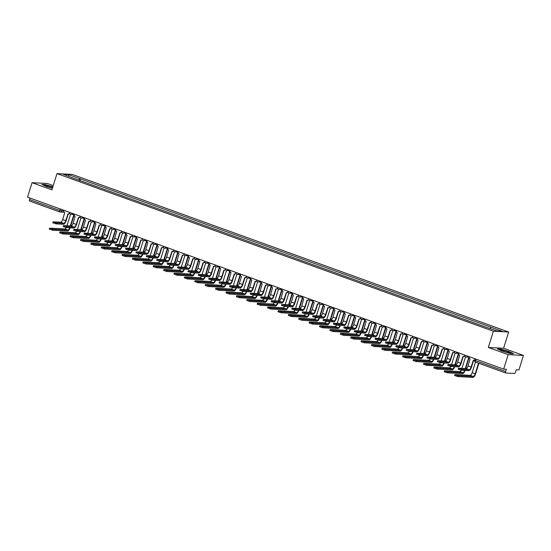 <?xml version="1.0" encoding="UTF-8"?>
<svg xmlns="http://www.w3.org/2000/svg" width="551" height="551" viewBox="0 0 551 551"><rect width="100%" height="100%" fill="white"/><g stroke="black" fill="none" stroke-linecap="round" stroke-linejoin="round"><path stroke-width="0.83" d="M53.24 185.625L47.338 183.497L32.061 182.684L27.55 197.182L503.662 369.122L508.174 354.624L523.45 355.436L503.593 348.266L508.656 332.019L72.257 174.419L56.98 173.613L493.379 331.213L488.317 347.454L508.174 354.624M523.45 355.436L518.939 369.928L516.232 369.79L515.529 372.042A1.536 0.592 109.9 0 1 514.462 373.468L505.818 373.013A1.536 0.592 109.9 0 1 505.749 372.999L475.568 362.097A1.536 0.592 -70.1 0 1 475.479 360.623L505.66 371.526A1.536 0.592 109.9 0 0 505.749 372.999M32.061 182.684L51.918 189.854L56.98 173.613M59.763 211.921L29.706 201.074A1.536 0.592 -70.1 0 1 29.644 201.06A1.536 0.592 -70.1 0 1 29.547 199.579L59.735 210.482L63.799 211.109M30.023 198.071L29.547 199.579M505.66 371.526L506.362 369.266L503.662 369.122M490.128 328.472L491.058 327.232L502.25 331.275L497.119 330.999L485.204 326.922L73.855 178.366L63.386 174.364L68.517 174.633L79.709 178.676L78.648 180.094M491.058 327.232L79.709 178.676M508.656 332.019L493.379 331.213M503.593 348.266L488.317 347.454M497.353 348.886L502.078 351.118L510.212 353.535L513.615 353.714L508.89 351.483L500.756 349.072L497.353 348.886M52.862 186.83L45.306 184.585L41.897 184.406L46.628 186.637L52.386 188.346M79.861 180.535L80.425 178.717M68.751 176.299L68.517 174.633M473.64 360.216L471.511 367.056A3.878 1.488 -70.1 0 1 468.818 370.651L461.352 370.258L458.136 369.177L458.425 368.233L461.648 369.315L469.115 369.707A2.879 1.109 109.9 0 0 471.112 367.035L473.364 360.154A1.536 1.405 -87 0 0 474.728 359.858M469.115 369.707L466.05 368.598L458.425 368.233M474.755 360.175L474.625 360.196A1.536 1.405 93 0 1 474.135 360.251L473.743 360.23M469.321 356.717L469.225 357.034A1.536 1.405 -87 0 0 470.099 358.977L468.047 365.933A2.879 1.109 109.9 0 1 466.05 368.598M478.888 363.295L475.623 373.792A3.878 1.488 -70.1 0 1 472.937 377.387L457.826 376.588L454.609 375.507L454.906 374.563L458.122 375.637L473.226 376.443A2.879 1.109 109.9 0 0 475.224 373.771L478.53 363.164M475.465 362.055L472.159 372.662A2.879 1.109 109.9 0 1 470.161 375.334L454.906 374.563M463.246 356.463L461.118 363.302A3.878 1.488 -70.1 0 1 458.425 366.897L450.959 366.505L447.743 365.43L448.032 364.48L451.248 365.561L458.721 365.954A2.879 1.109 109.9 0 0 460.719 363.281L462.971 356.401A1.536 1.405 -87 0 0 464.638 355.712M458.721 365.954L455.656 364.845L448.032 364.48M464.762 356.098A1.536 1.405 93 0 1 463.742 356.497L463.343 356.476M458.928 352.964L458.831 353.281A1.536 1.405 -87 0 0 459.706 355.223L457.654 362.179A2.879 1.109 109.9 0 1 455.656 364.845M452.853 352.709L450.725 359.548A3.878 1.488 -70.1 0 1 448.032 363.15L440.566 362.751L437.342 361.676L437.639 360.726L440.855 361.807L448.328 362.2A2.879 1.109 109.9 0 0 450.325 359.527L452.578 352.647A1.536 1.405 -87 0 0 454.244 351.958M448.328 362.2L445.263 361.091L437.639 360.726M454.368 352.344A1.536 1.405 93 0 1 453.349 352.743L452.95 352.723M448.535 349.217L448.438 349.527A1.536 1.405 -87 0 0 449.313 351.469L447.26 358.425A2.879 1.109 109.9 0 1 445.263 361.091M442.46 348.955L440.325 355.794A3.878 1.488 -70.1 0 1 437.639 359.397L430.173 358.997L426.949 357.923L427.245 356.972L430.462 358.054L437.935 358.446A2.879 1.109 109.9 0 0 439.932 355.774L442.184 348.893A1.536 1.405 -87 0 0 443.851 348.204M437.935 358.446L434.87 357.337L427.245 356.972M443.975 348.59A1.536 1.405 93 0 1 442.956 348.99L442.556 348.969M438.141 345.463L438.045 345.773A1.536 1.405 -87 0 0 438.92 347.715L436.867 354.672A2.879 1.109 109.9 0 1 434.87 357.337M510.185 352.854A4.987 0.53 17.3 0 0 504.992 350.753A4.987 0.53 17.3 0 0 500.694 350.037A4.987 0.53 17.3 0 0 500.728 350.085A4.987 0.53 17.3 0 0 505.281 351.951A4.987 0.53 17.3 0 0 510.088 352.998A4.987 0.53 17.3 0 0 510.185 352.854M497.856 349.127L500.859 349.286L508.738 351.621L513.112 353.687M52.703 187.347A4.987 0.53 17.3 0 0 47.579 185.742A4.987 0.53 17.3 0 0 45.244 185.556A4.987 0.53 17.3 0 0 45.278 185.604A4.987 0.53 17.3 0 0 52.435 188.194M42.399 184.647L45.402 184.805L52.806 187.003M465.085 370.458A3.878 1.488 -70.1 0 1 462.544 373.633L447.433 372.834L444.216 371.753L444.512 370.809L447.729 371.884L462.833 372.69A2.879 1.109 109.9 0 0 464.686 370.437M461.201 370.244A2.879 1.109 109.9 0 1 459.768 371.581L444.512 370.809M461.931 368.385L465.526 356.848M465.285 368.557L468.846 357.124M469.149 357.447L465.685 368.578M454.692 366.704A3.878 1.488 -70.1 0 1 452.151 369.879L437.039 369.08L433.823 367.999L434.119 367.056L437.336 368.137L452.44 368.936A2.879 1.109 109.9 0 0 454.293 366.684M450.808 366.491A2.879 1.109 109.9 0 1 449.375 367.827L434.119 367.056M451.538 364.631L455.133 353.095M454.892 364.803L458.453 353.37M458.756 353.694L455.291 364.824M444.299 362.951A3.878 1.488 -70.1 0 1 441.75 366.126L426.646 365.327L423.43 364.245L423.726 363.302L426.942 364.383L442.047 365.182A2.879 1.109 109.9 0 0 443.899 362.93M440.414 362.737A2.879 1.109 109.9 0 1 438.982 364.073L423.726 363.302M441.144 360.877L444.74 349.341M444.499 361.05L448.059 349.616M448.362 349.94L444.898 361.077M432.067 345.201L429.932 352.041A3.878 1.488 -70.1 0 1 427.245 355.643L419.772 355.243L416.556 354.169L416.852 353.219L420.069 354.3L427.542 354.692A2.879 1.109 109.9 0 0 429.539 352.02L431.791 345.14A1.536 1.405 -87 0 0 433.458 344.451M427.542 354.692L424.477 353.584L416.852 353.219M433.582 344.836A1.536 1.405 93 0 1 432.563 345.236L432.163 345.215M427.748 341.71L427.652 342.019A1.536 1.405 -87 0 0 428.526 343.962L426.474 350.918A2.879 1.109 109.9 0 1 424.477 353.584M421.673 341.455L419.538 348.287A3.878 1.488 -70.1 0 1 416.852 351.889L409.379 351.49L406.163 350.415L406.459 349.465L409.675 350.546L417.148 350.939A2.879 1.109 109.9 0 0 419.146 348.266L421.398 341.386A1.536 1.405 -87 0 0 423.065 340.697M417.148 350.939L414.083 349.83L406.459 349.465M423.189 341.083A1.536 1.405 93 0 1 422.169 341.482L421.77 341.462M417.355 337.956L417.259 338.266A1.536 1.405 -87 0 0 418.133 340.208L416.081 347.164A2.879 1.109 109.9 0 1 414.083 349.83M433.906 359.197A3.878 1.488 -70.1 0 1 431.357 362.372L416.253 361.573L413.036 360.499L413.333 359.548L416.549 360.63L431.653 361.428A2.879 1.109 109.9 0 0 433.506 359.176M430.021 358.983A2.879 1.109 109.9 0 1 428.588 360.32L413.333 359.548M430.751 357.124L434.346 345.587M434.105 357.296L437.666 345.863M437.969 346.186L434.505 357.323M423.512 355.443A3.878 1.488 -70.1 0 1 420.964 358.618L405.86 357.819L402.643 356.745L402.933 355.794L406.156 356.876L421.26 357.675A2.879 1.109 109.9 0 0 423.113 355.423M419.628 355.23A2.879 1.109 109.9 0 1 418.195 356.566L402.933 355.794M420.358 353.37L423.953 341.834M423.712 353.549L427.273 342.109M427.576 342.433L424.112 353.57M411.28 337.701L409.145 344.533A3.878 1.488 -70.1 0 1 406.459 348.136L398.986 347.736L395.77 346.662L396.066 345.711L399.282 346.793L406.755 347.185A2.879 1.109 109.9 0 0 408.752 344.513L411.005 337.632A1.536 1.405 -87 0 0 412.671 336.943M406.755 347.185L403.69 346.076L396.066 345.711M412.795 337.329A1.536 1.405 93 0 1 411.776 337.729L411.377 337.708M406.962 334.202L406.858 334.512A1.536 1.405 -87 0 0 407.74 336.454L405.688 343.411A2.879 1.109 109.9 0 1 403.69 346.076M413.119 351.69A3.878 1.488 -70.1 0 1 410.571 354.865L395.466 354.066L392.25 352.991L392.539 352.041L395.763 353.122L410.867 353.921A2.879 1.109 109.9 0 0 412.72 351.669M409.235 351.476A2.879 1.109 109.9 0 1 407.802 352.812L392.539 352.041M409.965 349.616L413.56 338.08M413.319 349.795L416.88 338.355M417.183 338.679L413.711 349.816M400.887 333.947L398.752 340.78A3.878 1.488 -70.1 0 1 396.066 344.382L388.593 343.982L385.376 342.908L385.672 341.957L388.889 343.039L396.362 343.431A2.879 1.109 109.9 0 0 398.359 340.759L400.611 333.878A1.536 1.405 -87 0 0 402.278 333.19M396.362 343.431L393.297 342.323L385.672 341.957M402.402 333.575A1.536 1.405 93 0 1 401.383 333.975L400.983 333.954M396.568 330.448L396.465 330.758A1.536 1.405 -87 0 0 397.347 332.701L395.294 339.657A2.879 1.109 109.9 0 1 393.297 342.323M402.726 347.936A3.878 1.488 -70.1 0 1 400.178 351.111L385.073 350.312L381.857 349.238L382.146 348.287L385.363 349.368L400.474 350.167A2.879 1.109 109.9 0 0 402.326 347.915M398.841 347.722A2.879 1.109 109.9 0 1 397.409 349.058L382.146 348.287M399.571 345.863L403.16 334.326M402.926 346.042L406.486 334.602M406.79 334.925L403.318 346.062M390.487 330.194L388.359 337.026A3.878 1.488 -70.1 0 1 385.672 340.628L378.2 340.229L374.983 339.154L375.279 338.204L378.496 339.285L385.969 339.678A2.879 1.109 109.9 0 0 387.966 337.005L390.218 330.125A1.536 1.405 -87 0 0 391.885 329.436M385.969 339.678L382.904 338.569L375.279 338.204M392.009 329.822A1.536 1.405 93 0 1 390.99 330.221L390.59 330.201M386.175 326.695L386.072 327.005A1.536 1.405 -87 0 0 386.954 328.947L384.901 335.903A2.879 1.109 109.9 0 1 382.904 338.569M392.333 344.182A3.878 1.488 -70.1 0 1 389.784 347.357L374.68 346.558L371.457 345.484L371.753 344.533L374.969 345.615L390.08 346.414A2.879 1.109 109.9 0 0 391.933 344.161M388.448 343.969A2.879 1.109 109.9 0 1 387.016 345.305L371.753 344.533M389.178 342.109L392.767 330.572M392.532 342.288L396.093 330.848M396.396 331.172L392.925 342.309M380.094 326.44L377.965 333.272A3.878 1.488 -70.1 0 1 375.279 336.875L367.806 336.475L364.59 335.401L364.886 334.45L368.102 335.531L375.575 335.924A2.879 1.109 109.9 0 0 377.566 333.252L379.825 326.371A1.536 1.405 -87 0 0 381.492 325.682M375.575 335.924L372.51 334.822L364.886 334.45M381.609 326.068A1.536 1.405 93 0 1 380.596 326.467L380.197 326.447M375.782 322.941L375.679 323.251A1.536 1.405 -87 0 0 376.56 325.193L374.501 332.15A2.879 1.109 109.9 0 1 372.51 334.822M381.939 340.428A3.878 1.488 -70.1 0 1 379.391 343.604L364.287 342.805L361.063 341.73L361.36 340.78L364.576 341.861L379.687 342.66A2.879 1.109 109.9 0 0 381.54 340.408M378.055 340.215A2.879 1.109 109.9 0 1 376.622 341.551L361.36 340.78M378.785 338.355L382.373 326.819M382.139 338.534L385.7 327.094M386.003 327.418L382.532 338.555M369.7 322.686L367.572 329.519A3.878 1.488 -70.1 0 1 364.886 333.121L357.413 332.721L354.197 331.647L354.493 330.696L357.709 331.778L365.182 332.17A2.879 1.109 109.9 0 0 367.173 329.498L369.432 322.617A1.536 1.405 -87 0 0 371.098 321.929M365.182 332.17L362.117 331.068L354.493 330.696M371.216 322.314A1.536 1.405 93 0 1 370.203 322.714L369.804 322.693M365.389 319.187L365.285 319.497A1.536 1.405 -87 0 0 366.167 321.44L364.108 328.396A2.879 1.109 109.9 0 1 362.117 331.068M371.546 336.675A3.878 1.488 -70.1 0 1 368.998 339.85L353.887 339.051L350.67 337.977L350.966 337.026L354.183 338.107L369.294 338.906A2.879 1.109 109.9 0 0 371.147 336.654M367.662 336.461A2.879 1.109 109.9 0 1 366.229 337.797L350.966 337.026M368.392 334.602L371.98 323.065M371.746 334.781L375.307 323.341M375.61 323.664L372.139 334.801M359.307 318.933L357.179 325.772A3.878 1.488 -70.1 0 1 354.493 329.367L347.02 328.968L343.803 327.893L344.099 326.943L347.316 328.024L354.782 328.417A2.879 1.109 109.9 0 0 356.779 325.744L359.038 318.864A1.536 1.405 -87 0 0 360.698 318.175M354.782 328.417L351.724 327.315L344.099 326.943M360.822 318.561A1.536 1.405 93 0 1 359.81 318.96L359.41 318.939M354.989 315.434L354.892 315.744A1.536 1.405 -87 0 0 355.774 317.686L353.714 324.642A2.879 1.109 109.9 0 1 351.724 327.315M361.153 332.921A3.878 1.488 -70.1 0 1 358.605 336.096L343.493 335.297L340.277 334.223L340.573 333.272L343.79 334.354L358.901 335.153A2.879 1.109 109.9 0 0 360.753 332.9M357.268 332.708A2.879 1.109 109.9 0 1 355.836 334.044L340.573 333.272M357.998 330.848L361.587 319.311M361.353 331.027L364.914 319.587M365.217 319.911L361.745 331.048M348.914 315.179L346.786 322.018A3.878 1.488 -70.1 0 1 344.099 325.613L336.627 325.214L333.41 324.14L333.706 323.189L336.923 324.27L344.389 324.663A2.879 1.109 109.9 0 0 346.386 321.991L348.645 315.11A1.536 1.405 -87 0 0 350.305 314.421M344.389 324.663L341.324 323.561L333.706 323.189M350.429 314.807A1.536 1.405 93 0 1 349.41 315.206L349.017 315.186M344.595 311.68L344.499 311.99A1.536 1.405 -87 0 0 345.381 313.932L343.321 320.889A2.879 1.109 109.9 0 1 341.324 323.561M350.76 329.167A3.878 1.488 -70.1 0 1 348.211 332.343L333.1 331.544L329.884 330.469L330.18 329.519L333.396 330.6L348.507 331.399A2.879 1.109 109.9 0 0 350.36 329.147M346.875 328.954A2.879 1.109 109.9 0 1 345.443 330.29L330.18 329.519M347.598 327.094L351.194 315.558M350.953 327.273L354.52 315.833M354.823 316.157L351.352 327.294M338.521 311.425L336.392 318.264A3.878 1.488 -70.1 0 1 333.706 321.86L326.233 321.46L323.017 320.386L323.313 319.435L326.529 320.517L333.996 320.909A2.879 1.109 109.9 0 0 335.993 318.244L338.252 311.356A1.536 1.405 -87 0 0 339.912 310.668M333.996 320.909L330.931 319.807L323.313 319.435M340.036 311.06A1.536 1.405 93 0 1 339.017 311.453L338.624 311.432M334.202 307.926L334.106 308.243A1.536 1.405 -87 0 0 334.987 310.179L332.928 317.135A2.879 1.109 109.9 0 1 330.931 319.807M340.366 325.414A3.878 1.488 -70.1 0 1 337.818 328.589L322.707 327.79L319.49 326.715L319.787 325.765L323.003 326.846L338.114 327.645A2.879 1.109 109.9 0 0 339.967 325.393M336.475 325.2A2.879 1.109 109.9 0 1 335.049 326.536L319.787 325.765M337.205 323.341L340.8 311.804M340.559 323.52L344.127 312.08M344.43 312.403L340.959 323.54M328.127 307.672L325.999 314.511A3.878 1.488 -70.1 0 1 323.306 318.106L315.84 317.707L312.624 316.632L312.92 315.682L316.136 316.763L323.602 317.156A2.879 1.109 109.9 0 0 325.6 314.49L327.859 307.603A1.536 1.405 -87 0 0 329.519 306.914M323.602 317.156L320.537 316.054L312.92 315.682M329.643 307.306A1.536 1.405 93 0 1 328.623 307.699L328.231 307.678M323.809 304.173L323.712 304.489A1.536 1.405 -87 0 0 324.594 306.425L322.535 313.381A2.879 1.109 109.9 0 1 320.537 316.054M329.973 321.66A3.878 1.488 -70.1 0 1 327.425 324.835L312.314 324.036L309.097 322.962L309.393 322.011L312.61 323.093L327.721 323.892A2.879 1.109 109.9 0 0 329.574 321.639M326.082 321.447A2.879 1.109 109.9 0 1 324.656 322.783L309.393 322.011M326.812 319.587L330.407 308.05M330.166 319.766L333.727 308.326M334.03 308.65L330.566 319.787M317.734 303.918L315.606 310.757A3.878 1.488 -70.1 0 1 312.913 314.352L305.447 313.953L302.23 312.878L302.527 311.928L305.743 313.009L313.209 313.402A2.879 1.109 109.9 0 0 315.206 310.736L317.466 303.849A1.536 1.405 -87 0 0 319.125 303.16M313.209 313.402L310.144 312.3L302.527 311.928M319.249 303.553A1.536 1.405 93 0 1 318.23 303.945L317.837 303.925M313.416 300.419L313.319 300.736A1.536 1.405 -87 0 0 314.201 302.671L312.142 309.628A2.879 1.109 109.9 0 1 310.144 312.3M319.58 317.906A3.878 1.488 -70.1 0 1 317.032 321.081L301.92 320.283L298.704 319.208L299 318.258L302.217 319.339L317.328 320.138A2.879 1.109 109.9 0 0 319.174 317.886M315.689 317.693A2.879 1.109 109.9 0 1 314.263 319.029L299 318.258M316.419 315.833L320.014 304.297M319.773 316.012L323.334 304.572M323.637 304.896L320.172 316.033M307.341 300.164L305.213 307.003A3.878 1.488 -70.1 0 1 302.52 310.599L295.054 310.199L291.837 309.125L292.126 308.174L295.35 309.256L302.816 309.648A2.879 1.109 109.9 0 0 304.813 306.983L307.065 300.095A1.536 1.405 -87 0 0 308.732 299.407M302.816 309.648L299.751 308.546L292.126 308.174M308.856 299.799A1.536 1.405 93 0 1 307.837 300.192L307.444 300.171M303.022 296.665L302.926 296.982A1.536 1.405 -87 0 0 303.801 298.917L301.748 305.874A2.879 1.109 109.9 0 1 299.751 308.546M309.187 314.153A3.878 1.488 -70.1 0 1 306.638 317.328L291.527 316.529L288.311 315.454L288.607 314.504L291.823 315.585L306.928 316.384A2.879 1.109 109.9 0 0 308.78 314.132M305.295 313.939A2.879 1.109 109.9 0 1 303.87 315.275L288.607 314.504M306.025 312.08L309.621 300.543M309.38 312.259L312.94 300.818M313.243 301.142L309.779 312.279M296.948 296.41L294.819 303.25A3.878 1.488 -70.1 0 1 292.126 306.845L284.66 306.446L281.444 305.371L281.733 304.421L284.957 305.502L292.423 305.895A2.879 1.109 109.9 0 0 294.42 303.229L296.672 296.342A1.536 1.405 -87 0 0 298.339 295.653M292.423 305.895L289.358 304.793L281.733 304.421M298.463 296.045A1.536 1.405 93 0 1 297.444 296.438L297.051 296.417M292.629 292.912L292.533 293.228A1.536 1.405 -87 0 0 293.407 295.164L291.355 302.12A2.879 1.109 109.9 0 1 289.358 304.793M298.794 310.399A3.878 1.488 -70.1 0 1 296.245 313.581L281.134 312.775L277.918 311.701L278.214 310.75L281.43 311.832L296.534 312.631A2.879 1.109 109.9 0 0 298.387 310.378M294.902 310.185A2.879 1.109 109.9 0 1 293.469 311.522L278.214 310.75M295.632 308.326L299.227 296.789M298.986 308.505L302.547 297.065M302.85 297.388L299.386 308.526M286.554 292.657L284.426 299.496A3.878 1.488 -70.1 0 1 281.733 303.091L274.267 302.692L271.051 301.617L271.34 300.667L274.556 301.748L282.029 302.141A2.879 1.109 109.9 0 0 284.027 299.475L286.279 292.588A1.536 1.405 -87 0 0 287.946 291.899M282.029 302.141L278.964 301.039L271.34 300.667M288.07 292.292A1.536 1.405 93 0 1 287.05 292.684L286.651 292.664M282.236 289.158L282.14 289.475A1.536 1.405 -87 0 0 283.014 291.41L280.962 298.366A2.879 1.109 109.9 0 1 278.964 301.039M288.393 306.645A3.878 1.488 -70.1 0 1 285.852 309.827L270.741 309.021L267.524 307.947L267.82 306.997L271.037 308.078L286.141 308.877A2.879 1.109 109.9 0 0 287.994 306.625M284.509 306.432A2.879 1.109 109.9 0 1 283.076 307.768L267.82 306.997M285.239 304.572L288.834 293.036M288.593 304.751L292.154 293.311M292.457 293.635L288.993 304.772M276.161 288.903L274.033 295.742A3.878 1.488 -70.1 0 1 271.34 299.338L263.874 298.938L260.651 297.864L260.947 296.913L264.163 297.995L271.636 298.387A2.879 1.109 109.9 0 0 273.633 295.722L275.886 288.834A1.536 1.405 -87 0 0 277.552 288.145M271.636 298.387L268.571 297.285L260.947 296.913M277.676 288.538A1.536 1.405 93 0 1 276.657 288.931L276.258 288.91M271.843 285.404L271.746 285.721A1.536 1.405 -87 0 0 272.621 287.656L270.569 294.613A2.879 1.109 109.9 0 1 268.571 297.285M278 302.892A3.878 1.488 -70.1 0 1 275.452 306.074L260.347 305.268L257.131 304.193L257.427 303.243L260.644 304.324L275.748 305.123A2.879 1.109 109.9 0 0 277.601 302.871M274.116 302.678A2.879 1.109 109.9 0 1 272.683 304.014L257.427 303.243M274.846 300.818L278.441 289.282M278.2 300.998L281.761 289.557M282.064 289.881L278.599 301.018M265.768 285.149L263.633 291.989A3.878 1.488 -70.1 0 1 260.947 295.584L253.481 295.191L250.257 294.11L250.553 293.16L253.77 294.241L261.243 294.633A2.879 1.109 109.9 0 0 263.24 291.968L265.492 285.081A1.536 1.405 -87 0 0 267.159 284.399M261.243 294.633L258.178 293.531L250.553 293.16M267.283 284.784A1.536 1.405 93 0 1 266.264 285.177L265.864 285.156M261.45 281.651L261.353 281.967A1.536 1.405 -87 0 0 262.228 283.903L260.175 290.859A2.879 1.109 109.9 0 1 258.178 293.531M267.607 299.138A3.878 1.488 -70.1 0 1 265.059 302.32L249.954 301.514L246.738 300.44L247.034 299.489L250.25 300.57L265.355 301.369A2.879 1.109 109.9 0 0 267.207 299.117M263.722 298.924A2.879 1.109 109.9 0 1 262.29 300.261L247.034 299.489M264.452 297.065L268.048 285.528M267.807 297.244L271.368 285.811M271.671 286.134L268.206 297.264M255.375 281.396L253.24 288.235A3.878 1.488 -70.1 0 1 250.553 291.83L243.081 291.438L239.864 290.356L240.16 289.413L243.377 290.487L250.85 290.88A2.879 1.109 109.9 0 0 252.847 288.214L255.099 281.327A1.536 1.405 -87 0 0 256.766 280.645M250.85 290.88L247.785 289.778L240.16 289.413M256.89 281.031A1.536 1.405 93 0 1 255.871 281.423L255.471 281.403M251.056 277.897L250.96 278.214A1.536 1.405 -87 0 0 251.835 280.149L249.782 287.105A2.879 1.109 109.9 0 1 247.785 289.778M257.214 295.384A3.878 1.488 -70.1 0 1 254.665 298.566L239.561 297.76L236.345 296.686L236.641 295.735L239.857 296.817L254.961 297.616A2.879 1.109 109.9 0 0 256.814 295.364M253.329 295.171A2.879 1.109 109.9 0 1 251.897 296.507L236.641 295.735M254.059 293.311L257.654 281.775M257.413 293.49L260.974 282.057M261.277 282.381L257.813 293.511M244.981 277.642L242.846 284.481A3.878 1.488 -70.1 0 1 240.16 288.077L232.687 287.684L229.471 286.603L229.767 285.659L232.983 286.734L240.456 287.133A2.879 1.109 109.9 0 0 242.454 284.461L244.706 277.573A1.536 1.405 -87 0 0 246.373 276.891M240.456 287.133L237.391 286.024L229.767 285.659M246.497 277.277A1.536 1.405 93 0 1 245.477 277.67L245.078 277.649M240.663 274.143L240.567 274.46A1.536 1.405 -87 0 0 241.441 276.395L239.389 283.352A2.879 1.109 109.9 0 1 237.391 286.024M246.82 291.631A3.878 1.488 -70.1 0 1 244.272 294.813L229.168 294.007L225.951 292.932L226.241 291.982L229.464 293.063L244.568 293.862A2.879 1.109 109.9 0 0 246.421 291.61M242.936 291.417A2.879 1.109 109.9 0 1 241.503 292.753L226.241 291.982M243.666 289.557L247.261 278.021M247.02 289.736L250.581 278.303M250.884 278.627L247.42 289.757M234.588 273.888L232.453 280.728A3.878 1.488 -70.1 0 1 229.767 284.323L222.294 283.93L219.078 282.849L219.374 281.905L222.59 282.98L230.063 283.379A2.879 1.109 109.9 0 0 232.061 280.707L234.313 273.819A1.536 1.405 -87 0 0 235.98 273.138M230.063 283.379L226.998 282.27L219.374 281.905M236.103 273.523A1.536 1.405 93 0 1 235.084 273.916L234.685 273.895M230.27 270.389L230.166 270.706A1.536 1.405 -87 0 0 231.048 272.642L228.996 279.598A2.879 1.109 109.9 0 1 226.998 282.27M236.427 287.877A3.878 1.488 -70.1 0 1 233.879 291.059L218.775 290.253L215.558 289.179L215.847 288.228L219.071 289.309L234.175 290.108A2.879 1.109 109.9 0 0 236.028 287.856M232.543 287.663A2.879 1.109 109.9 0 1 231.11 289L215.847 288.228M233.273 285.804L236.861 274.267M236.627 285.983L240.188 274.55M240.491 274.873L237.02 286.003M224.188 270.135L222.06 276.974A3.878 1.488 -70.1 0 1 219.374 280.569L211.901 280.177L208.684 279.095L208.981 278.152L212.197 279.226L219.67 279.626A2.879 1.109 109.9 0 0 221.667 276.953L223.92 270.066A1.536 1.405 -87 0 0 225.586 269.384M219.67 279.626L216.605 278.517L208.981 278.152M225.71 269.77A1.536 1.405 93 0 1 224.691 270.162L224.291 270.142M219.877 266.636L219.773 266.953A1.536 1.405 -87 0 0 220.655 268.888L218.602 275.844A2.879 1.109 109.9 0 1 216.605 278.517M226.034 284.123A3.878 1.488 -70.1 0 1 223.486 287.305L208.381 286.506L205.165 285.425L205.454 284.474L208.671 285.556L223.782 286.355A2.879 1.109 109.9 0 0 225.635 284.102M222.149 283.91A2.879 1.109 109.9 0 1 220.717 285.246L205.454 284.474M222.88 282.05L226.468 270.513M226.234 282.229L229.795 270.796M230.098 271.12L226.626 282.25M213.795 266.381L211.667 273.22A3.878 1.488 -70.1 0 1 208.981 276.816L201.508 276.423L198.291 275.342L198.587 274.398L201.804 275.472L209.277 275.872A2.879 1.109 109.9 0 0 211.274 273.2L213.526 266.312A1.536 1.405 -87 0 0 215.193 265.63M209.277 275.872L206.212 274.763L198.587 274.398M215.317 266.016A1.536 1.405 93 0 1 214.298 266.409L213.898 266.388M209.483 262.882L209.38 263.199A1.536 1.405 -87 0 0 210.262 265.134L208.209 272.091A2.879 1.109 109.9 0 1 206.212 274.763M215.641 280.369A3.878 1.488 -70.1 0 1 213.092 283.551L197.988 282.753L194.765 281.671L195.061 280.728L198.277 281.802L213.389 282.601A2.879 1.109 109.9 0 0 215.241 280.349M211.756 280.156A2.879 1.109 109.9 0 1 210.324 281.499L195.061 280.728M212.486 278.296L216.075 266.76M215.84 278.475L219.401 267.042M219.704 267.366L216.233 278.496M203.402 262.627L201.273 269.467A3.878 1.488 -70.1 0 1 198.587 273.062L191.114 272.669L187.898 271.588L188.194 270.644L191.411 271.719L198.883 272.118A2.879 1.109 109.9 0 0 200.874 269.446L203.133 262.558A1.536 1.405 -87 0 0 204.8 261.877M198.883 272.118L195.819 271.009L188.194 270.644M204.917 262.262A1.536 1.405 93 0 1 203.904 262.655L203.505 262.634M199.09 259.128L198.987 259.445A1.536 1.405 -87 0 0 199.868 261.381L197.809 268.337A2.879 1.109 109.9 0 1 195.819 271.009M205.248 276.616A3.878 1.488 -70.1 0 1 202.699 279.798L187.595 278.999L184.371 277.918L184.668 276.974L187.884 278.048L202.995 278.847A2.879 1.109 109.9 0 0 204.848 276.595M201.363 276.402A2.879 1.109 109.9 0 1 199.93 277.745L184.668 276.974M202.093 274.543L205.681 263.006M205.447 274.722L209.008 263.288M209.311 263.612L205.84 274.742M193.008 258.874L190.88 265.713A3.878 1.488 -70.1 0 1 188.194 269.308L180.721 268.916L177.505 267.834L177.801 266.891L181.017 267.965L188.49 268.365A2.879 1.109 109.9 0 0 190.481 265.692L192.74 258.805A1.536 1.405 -87 0 0 194.407 258.123M188.49 268.365L185.425 267.256L177.801 266.891M194.524 258.509A1.536 1.405 93 0 1 193.511 258.901L193.112 258.88M188.69 255.375L188.594 255.692A1.536 1.405 -87 0 0 189.475 257.627L187.416 264.583A2.879 1.109 109.9 0 1 185.425 267.256M194.854 272.862A3.878 1.488 -70.1 0 1 192.306 276.044L177.195 275.245L173.978 274.164L174.274 273.22L177.491 274.295L192.602 275.094A2.879 1.109 109.9 0 0 194.455 272.841M190.97 272.649A2.879 1.109 109.9 0 1 189.537 273.992L174.274 273.22M191.7 270.789L195.288 259.252M195.054 270.968L198.615 259.535M198.918 259.858L195.447 270.989M182.615 255.12L180.487 261.959A3.878 1.488 -70.1 0 1 177.801 265.554L170.328 265.162L167.111 264.081L167.408 263.137L170.624 264.211L178.09 264.611A2.879 1.109 109.9 0 0 180.087 261.939L182.347 255.051A1.536 1.405 -87 0 0 184.006 254.369M178.09 264.611L175.025 263.502L167.408 263.137M184.13 254.755A1.536 1.405 93 0 1 183.118 255.147L182.718 255.127M178.297 251.621L178.2 251.938A1.536 1.405 -87 0 0 179.082 253.873L177.023 260.83A2.879 1.109 109.9 0 1 175.025 263.502M184.461 269.108A3.878 1.488 -70.1 0 1 181.913 272.29L166.801 271.491L163.585 270.41L163.881 269.467L167.098 270.541L182.209 271.34A2.879 1.109 109.9 0 0 184.062 269.088M180.576 268.895A2.879 1.109 109.9 0 1 179.144 270.238L163.881 269.467M181.307 267.035L184.895 255.499M184.661 267.214L188.222 255.781M188.525 256.105L185.053 267.235M172.222 251.366L170.094 258.205A3.878 1.488 -70.1 0 1 167.408 261.801L159.935 261.408L156.718 260.327L157.014 259.383L160.231 260.458L167.697 260.857A2.879 1.109 109.9 0 0 169.694 258.185L171.953 251.297A1.536 1.405 -87 0 0 173.613 250.615M167.697 260.857L164.632 259.748L157.014 259.383M173.737 251.001A1.536 1.405 93 0 1 172.718 251.394L172.325 251.373M167.903 247.867L167.807 248.184A1.536 1.405 -87 0 0 168.689 250.12L166.629 257.076A2.879 1.109 109.9 0 1 164.632 259.748M174.068 265.355A3.878 1.488 -70.1 0 1 171.519 268.537L156.408 267.738L153.192 266.656L153.488 265.713L156.704 266.787L171.816 267.586A2.879 1.109 109.9 0 0 173.668 265.334M170.176 265.141A2.879 1.109 109.9 0 1 168.751 266.484L153.488 265.713M170.906 263.282L174.502 251.745M174.261 263.461L177.828 252.027M178.131 252.351L174.66 263.481M161.829 247.613L159.7 254.452A3.878 1.488 -70.1 0 1 157.014 258.047L149.541 257.654L146.325 256.573L146.621 255.63L149.838 256.704L157.304 257.103A2.879 1.109 109.9 0 0 159.301 254.431L161.56 247.544A1.536 1.405 -87 0 0 163.22 246.862M157.304 257.103L154.239 255.995L146.621 255.63M163.344 247.247A1.536 1.405 93 0 1 162.325 247.647L161.932 247.619M157.51 244.114L157.414 244.43A1.536 1.405 -87 0 0 158.295 246.366L156.236 253.322A2.879 1.109 109.9 0 1 154.239 255.995M163.675 261.601A3.878 1.488 -70.1 0 1 161.126 264.783L146.015 263.984L142.799 262.903L143.095 261.959L146.311 263.034L161.422 263.833A2.879 1.109 109.9 0 0 163.275 261.58M159.783 261.394A2.879 1.109 109.9 0 1 158.357 262.731L143.095 261.959M160.513 259.528L164.108 247.991M163.867 259.707L167.435 248.274M167.738 248.597L164.267 259.728M151.435 243.859L149.307 250.698A3.878 1.488 -70.1 0 1 146.614 254.293L139.148 253.901L135.932 252.819L136.228 251.876L139.444 252.95L146.91 253.35A2.879 1.109 109.9 0 0 148.908 250.677L151.167 243.79A1.536 1.405 -87 0 0 152.827 243.108M146.91 253.35L143.845 252.241L136.228 251.876M152.951 243.494A1.536 1.405 93 0 1 151.931 243.893L151.539 243.866M147.117 240.36L147.021 240.677A1.536 1.405 -87 0 0 147.902 242.612L145.843 249.569A2.879 1.109 109.9 0 1 143.845 252.241M153.281 257.847A3.878 1.488 -70.1 0 1 150.733 261.029L135.622 260.23L132.405 259.149L132.701 258.205L135.918 259.28L151.029 260.079A2.879 1.109 109.9 0 0 152.882 257.827M149.39 257.641A2.879 1.109 109.9 0 1 147.964 258.977L132.701 258.205M150.12 255.774L153.715 244.238M153.474 255.953L157.035 244.52M157.338 244.844L153.874 255.974M141.042 240.105L138.914 246.944A3.878 1.488 -70.1 0 1 136.221 250.54L128.755 250.147L125.538 249.066L125.835 248.122L129.051 249.197L136.517 249.596A2.879 1.109 109.9 0 0 138.515 246.924L140.774 240.043A1.536 1.405 -87 0 0 142.434 239.354M136.517 249.596L133.452 248.487L125.835 248.122M142.557 239.74A1.536 1.405 93 0 1 141.538 240.14L141.146 240.112M136.724 236.606L136.627 236.923A1.536 1.405 -87 0 0 137.509 238.858L135.45 245.815A2.879 1.109 109.9 0 1 133.452 248.487M142.888 254.101A3.878 1.488 -70.1 0 1 140.34 257.276L125.229 256.477L122.012 255.395L122.308 254.452L125.525 255.526L140.636 256.325A2.879 1.109 109.9 0 0 142.482 254.073M138.997 253.887A2.879 1.109 109.9 0 1 137.571 255.223L122.308 254.452M139.727 252.021L143.322 240.484M143.081 252.2L146.642 240.766M146.945 241.09L143.48 252.22M130.649 236.351L128.521 243.191A3.878 1.488 -70.1 0 1 125.828 246.786L118.362 246.393L115.145 245.312L115.434 244.369L118.658 245.443L126.124 245.842A2.879 1.109 109.9 0 0 128.121 243.17L130.373 236.289A1.536 1.405 -87 0 0 132.04 235.601M126.124 245.842L123.059 244.734L115.434 244.369M132.164 235.986A1.536 1.405 93 0 1 131.145 236.386L130.752 236.365M126.331 232.853L126.234 233.169A1.536 1.405 -87 0 0 127.109 235.105L125.056 242.061A2.879 1.109 109.9 0 1 123.059 244.734M132.495 250.347A3.878 1.488 -70.1 0 1 129.946 253.522L114.835 252.723L111.619 251.642L111.915 250.698L115.131 251.773L130.236 252.572A2.879 1.109 109.9 0 0 132.088 250.319M128.603 250.133A2.879 1.109 109.9 0 1 127.178 251.47L111.915 250.698M129.333 248.267L132.929 236.73M132.688 248.446L136.249 237.013M136.552 237.336L133.087 248.467M120.256 232.598L118.128 239.437A3.878 1.488 -70.1 0 1 115.434 243.032L107.968 242.64L104.752 241.558L105.041 240.615L108.265 241.689L115.731 242.089A2.879 1.109 109.9 0 0 117.728 239.416L119.98 232.536A1.536 1.405 -87 0 0 121.647 231.847M115.731 242.089L112.666 240.98L105.041 240.615M121.771 232.233A1.536 1.405 93 0 1 120.752 232.632L120.359 232.612M115.937 229.099L115.841 229.416A1.536 1.405 -87 0 0 116.716 231.351L114.663 238.308A2.879 1.109 109.9 0 1 112.666 240.98M122.102 246.593A3.878 1.488 -70.1 0 1 119.553 249.768L104.442 248.969L101.226 247.888L101.522 246.944L104.738 248.019L119.843 248.818A2.879 1.109 109.9 0 0 121.695 246.566M118.21 246.38A2.879 1.109 109.9 0 1 116.778 247.716L101.522 246.944M118.94 244.513L122.536 232.977M122.294 244.692L125.855 233.259M126.158 233.583L122.694 244.713M109.863 228.844L107.734 235.683A3.878 1.488 -70.1 0 1 105.041 239.279L97.575 238.886L94.359 237.805L94.648 236.861L97.864 237.936L105.337 238.335A2.879 1.109 109.9 0 0 107.335 235.663L109.587 228.782A1.536 1.405 -87 0 0 111.254 228.093M105.337 238.335L102.272 237.226L94.648 236.861M111.378 228.479A1.536 1.405 93 0 1 110.358 228.879L109.959 228.858M105.544 225.345L105.448 225.662A1.536 1.405 -87 0 0 106.322 227.597L104.27 234.554A2.879 1.109 109.9 0 1 102.272 237.226M111.701 242.839A3.878 1.488 -70.1 0 1 109.16 246.015L94.049 245.216L90.832 244.134L91.129 243.191L94.345 244.265L109.449 245.064A2.879 1.109 109.9 0 0 111.302 242.819M107.817 242.626A2.879 1.109 109.9 0 1 106.384 243.962L91.129 243.191M108.547 240.759L112.142 229.23M111.901 240.939L115.462 229.505M115.765 229.829L112.301 240.959M99.469 225.09L97.341 231.93A3.878 1.488 -70.1 0 1 94.648 235.525L87.182 235.132L83.959 234.051L84.255 233.107L87.471 234.182L94.944 234.581A2.879 1.109 109.9 0 0 96.942 231.909L99.194 225.028A1.536 1.405 -87 0 0 100.861 224.34M94.944 234.581L91.879 233.472L84.255 233.107M100.985 224.725A1.536 1.405 93 0 1 99.965 225.125L99.566 225.104M95.151 221.592L95.054 221.908A1.536 1.405 -87 0 0 95.929 223.844L93.877 230.8A2.879 1.109 109.9 0 1 91.879 233.472M101.308 239.086A3.878 1.488 -70.1 0 1 98.76 242.261L83.656 241.462L80.439 240.381L80.735 239.437L83.952 240.511L99.056 241.31A2.879 1.109 109.9 0 0 100.909 239.065M97.424 238.872A2.879 1.109 109.9 0 1 95.991 240.208L80.735 239.437M98.154 237.006L101.749 225.476M101.508 237.185L105.069 225.752M105.372 226.075L101.907 237.205M89.076 221.337L86.941 228.176A3.878 1.488 -70.1 0 1 84.255 231.771L76.789 231.379L73.565 230.297L73.862 229.354L77.078 230.428L84.551 230.828A2.879 1.109 109.9 0 0 86.548 228.155L88.801 221.275A1.536 1.405 -87 0 0 90.467 220.586M84.551 230.828L81.486 229.719L73.862 229.354M90.591 220.972A1.536 1.405 93 0 1 89.572 221.371L89.172 221.35M84.758 217.838L84.661 218.155A1.536 1.405 -87 0 0 85.536 220.09L83.483 227.046A2.879 1.109 109.9 0 1 81.486 229.719M90.915 235.332A3.878 1.488 -70.1 0 1 88.367 238.507L73.262 237.708L70.046 236.627L70.342 235.683L73.558 236.758L88.663 237.557A2.879 1.109 109.9 0 0 90.516 235.311M87.03 235.119A2.879 1.109 109.9 0 1 85.598 236.455L70.342 235.683M87.761 233.252L91.356 221.722M91.115 233.431L94.676 221.998M94.979 222.322L91.514 233.452M78.683 217.583L76.548 224.422A3.878 1.488 -70.1 0 1 73.862 228.018L66.389 227.625L63.172 226.544L63.468 225.6L66.685 226.675L74.158 227.074A2.879 1.109 109.9 0 0 76.155 224.402L78.407 217.521A1.536 1.405 -87 0 0 80.074 216.832M74.158 227.074L71.093 225.965L63.468 225.6M80.198 217.218A1.536 1.405 93 0 1 79.179 217.617L78.779 217.597M74.364 214.084L74.268 214.401A1.536 1.405 -87 0 0 75.143 216.336L73.09 223.293A2.879 1.109 109.9 0 1 71.093 225.965M80.522 231.578A3.878 1.488 -70.1 0 1 77.973 234.754L62.869 233.955L59.653 232.873L59.942 231.93L63.165 233.004L78.27 233.81A2.879 1.109 109.9 0 0 80.122 231.558M76.637 231.365A2.879 1.109 109.9 0 1 75.205 232.701L59.942 231.93M77.367 229.498L80.963 217.969M80.721 229.677L84.282 218.244M84.585 218.568L81.121 229.698M68.29 213.829L66.154 220.669A3.878 1.488 -70.1 0 1 63.468 224.264L55.995 223.871L52.779 222.79L53.075 221.846L56.292 222.921L63.764 223.32A2.879 1.109 109.9 0 0 65.762 220.648L68.014 213.767A1.536 1.405 -87 0 0 69.681 213.079M63.764 223.32L60.7 222.211L53.075 221.846M69.805 213.464A1.536 1.405 93 0 1 68.785 213.864L68.386 213.843M63.971 210.33L63.875 210.647A1.536 1.405 -87 0 0 64.749 212.59L62.697 219.539A2.879 1.109 109.9 0 1 60.7 222.211M70.129 227.825A3.878 1.488 -70.1 0 1 67.58 231L52.476 230.201L49.259 229.12L49.549 228.176L52.772 229.25L67.876 230.056A2.879 1.109 109.9 0 0 69.729 227.804M66.244 227.611A2.879 1.109 109.9 0 1 64.811 228.947L49.549 228.176M66.974 225.752L70.569 214.215M70.328 225.924L73.889 214.491M74.192 214.814L70.728 225.944M69.805 212.438L71.733 213.134M80.198 216.192L82.127 216.887M90.591 219.945L92.52 220.641M100.985 223.699L102.913 224.395M111.378 227.453L113.306 228.148M121.771 231.206L123.699 231.902M132.164 234.96L134.093 235.656M142.564 238.714L144.486 239.41M152.958 242.468L154.879 243.163M163.351 246.221L165.272 246.917M173.744 249.975L175.666 250.671M184.137 253.729L186.059 254.424M194.531 257.482L196.452 258.178M204.924 261.236L206.845 261.932M215.317 264.99L217.239 265.685M225.71 268.743L227.632 269.439M236.103 272.497L238.032 273.193M246.497 276.251L248.425 276.946M256.89 280.004L258.818 280.7M267.283 283.758L269.212 284.454M277.676 287.512L279.605 288.207M288.07 291.265L289.998 291.961M298.463 295.019L300.391 295.715M308.856 298.773L310.785 299.469M319.256 302.527L321.178 303.222M329.65 306.28L331.571 306.976M340.043 310.034L341.964 310.73M350.436 313.788L352.358 314.483M360.829 317.541L362.751 318.237M371.222 321.295L373.144 321.991M381.616 325.049L383.537 325.744M392.009 328.802L393.931 329.498M402.402 332.556L404.324 333.252M412.795 336.31L414.724 337.005M423.189 340.063L425.117 340.752M433.582 343.817L435.51 344.506M443.975 347.571L445.904 348.26M454.368 351.324L456.297 352.013M464.762 355.071L466.69 355.767M62.091 209.655L61.678 210.992A1.536 1.405 -87 0 1 59.887 211.97A1.536 0.592 -70.1 0 1 59.825 211.956A1.536 0.592 -70.1 0 1 59.735 210.482L60.204 208.974M505.687 372.965L475.637 362.11A1.536 0.592 -70.1 0 1 475.568 362.097A1.536 1.536 0 0 1 474.625 360.196L475.479 360.623L475.947 359.114M467.441 356.042A1.536 1.405 93 0 1 465.698 356.903M457.048 352.289A1.536 1.405 93 0 1 455.305 353.15M446.654 348.535A1.536 1.405 93 0 1 444.905 349.396M436.261 344.781A1.536 1.405 93 0 1 434.512 345.642M425.868 341.028A1.536 1.405 93 0 1 424.118 341.889M415.475 337.274A1.536 1.405 93 0 1 413.725 338.135M405.081 333.52A1.536 1.405 93 0 1 403.332 334.381M394.688 329.767A1.536 1.405 93 0 1 392.939 330.628M384.295 326.013A1.536 1.405 93 0 1 382.546 326.874M373.895 322.259A1.536 1.405 93 0 1 372.152 323.12M363.502 318.506A1.536 1.405 93 0 1 361.759 319.366M353.108 314.752A1.536 1.405 93 0 1 351.366 315.613M342.715 310.998A1.536 1.405 93 0 1 340.973 311.859M332.322 307.244A1.536 1.405 93 0 1 330.579 308.105M321.929 303.491A1.536 1.405 93 0 1 320.186 304.352M311.535 299.737A1.536 1.405 93 0 1 309.793 300.598M301.142 295.983A1.536 1.405 93 0 1 299.4 296.844M290.749 292.23A1.536 1.405 93 0 1 289.006 293.091M280.356 288.476A1.536 1.405 93 0 1 278.613 289.337M269.962 284.722A1.536 1.405 93 0 1 268.213 285.583M259.569 280.969A1.536 1.405 93 0 1 257.82 281.83M249.176 277.215A1.536 1.405 93 0 1 247.427 278.076M238.783 273.461A1.536 1.405 93 0 1 237.033 274.322M228.389 269.708A1.536 1.405 93 0 1 226.64 270.569M217.996 265.954A1.536 1.405 93 0 1 216.247 266.815M207.603 262.2A1.536 1.405 93 0 1 205.854 263.061M197.203 258.447A1.536 1.405 93 0 1 195.46 259.307M186.81 254.693A1.536 1.405 93 0 1 185.067 255.554M176.416 250.939A1.536 1.405 93 0 1 174.674 251.8M166.023 247.192A1.536 1.405 93 0 1 164.281 248.046M155.63 243.439A1.536 1.405 93 0 1 153.887 244.293M145.237 239.685A1.536 1.405 93 0 1 143.494 240.539M134.843 235.931A1.536 1.405 93 0 1 133.101 236.785M124.45 232.178A1.536 1.405 93 0 1 122.708 233.032M114.057 228.424A1.536 1.405 93 0 1 112.314 229.285M103.664 224.67A1.536 1.405 93 0 1 101.921 225.531M93.271 220.917A1.536 1.405 93 0 1 91.521 221.778M82.877 217.163A1.536 1.405 93 0 1 81.128 218.024M72.484 213.409A1.536 1.405 93 0 1 70.735 214.27M461.648 369.315L461.352 370.258M471.112 367.035L468.047 365.933M458.122 375.637L457.826 376.588M472.159 372.662L475.224 373.771M470.161 375.334L473.226 376.443M451.248 365.561L450.959 366.505M460.719 363.281L457.654 362.179M440.855 361.807L440.566 362.751M450.325 359.527L447.26 358.425M430.462 358.054L430.173 358.997M439.932 355.774L436.867 354.672M447.729 371.884L447.433 372.834M459.768 371.581L462.833 372.69M437.336 368.137L437.039 369.08M449.375 367.827L452.44 368.936M426.942 364.383L426.646 365.327M438.982 364.073L442.047 365.182M420.069 354.3L419.772 355.243M429.539 352.02L426.474 350.918M409.675 350.546L409.379 351.49M419.146 348.266L416.081 347.164M416.549 360.63L416.253 361.573M428.588 360.32L431.653 361.428M406.156 356.876L405.86 357.819M418.195 356.566L421.26 357.675M399.282 346.793L398.986 347.736M408.752 344.513L405.688 343.411M395.763 353.122L395.466 354.066M407.802 352.812L410.867 353.921M388.889 343.039L388.593 343.982M398.359 340.759L395.294 339.657M385.363 349.368L385.073 350.312M397.409 349.058L400.474 350.167M378.496 339.285L378.2 340.229M387.966 337.005L384.901 335.903M374.969 345.615L374.68 346.558M387.016 345.305L390.08 346.414M368.102 335.531L367.806 336.475M377.566 333.252L374.501 332.15M364.576 341.861L364.287 342.805M376.622 341.551L379.687 342.66M357.709 331.778L357.413 332.721M367.173 329.498L364.108 328.396M354.183 338.107L353.887 339.051M366.229 337.797L369.294 338.906M347.316 328.024L347.02 328.968M356.779 325.744L353.714 324.642M343.79 334.354L343.493 335.297M355.836 334.044L358.901 335.153M336.923 324.27L336.627 325.214M346.386 321.991L343.321 320.889M333.396 330.6L333.1 331.544M345.443 330.29L348.507 331.399M326.529 320.517L326.233 321.46M335.993 318.244L332.928 317.135M323.003 326.846L322.707 327.79M335.049 326.536L338.114 327.645M316.136 316.763L315.84 317.707M325.6 314.49L322.535 313.381M312.61 323.093L312.314 324.036M324.656 322.783L327.721 323.892M305.743 313.009L305.447 313.953M315.206 310.736L312.142 309.628M302.217 319.339L301.92 320.283M314.263 319.029L317.328 320.138M295.35 309.256L295.054 310.199M304.813 306.983L301.748 305.874M291.823 315.585L291.527 316.529M303.87 315.275L306.928 316.384M284.957 305.502L284.66 306.446M294.42 303.229L291.355 302.12M281.43 311.832L281.134 312.775M293.469 311.522L296.534 312.631M274.556 301.748L274.267 302.692M284.027 299.475L280.962 298.366M271.037 308.078L270.741 309.021M283.076 307.768L286.141 308.877M264.163 297.995L263.874 298.938M273.633 295.722L270.569 294.613M260.644 304.324L260.347 305.268M272.683 304.014L275.748 305.123M253.77 294.241L253.481 295.191M263.24 291.968L260.175 290.859M250.25 300.57L249.954 301.514M262.29 300.261L265.355 301.369M243.377 290.487L243.081 291.438M252.847 288.214L249.782 287.105M239.857 296.817L239.561 297.76M251.897 296.507L254.961 297.616M232.983 286.734L232.687 287.684M242.454 284.461L239.389 283.352M229.464 293.063L229.168 294.007M241.503 292.753L244.568 293.862M222.59 282.98L222.294 283.93M232.061 280.707L228.996 279.598M219.071 289.309L218.775 290.253M231.11 289L234.175 290.108M212.197 279.226L211.901 280.177M221.667 276.953L218.602 275.844M208.671 285.556L208.381 286.506M220.717 285.246L223.782 286.355M201.804 275.472L201.508 276.423M211.274 273.2L208.209 272.091M198.277 281.802L197.988 282.753M210.324 281.499L213.389 282.601M191.411 271.719L191.114 272.669M200.874 269.446L197.809 268.337M187.884 278.048L187.595 278.999M199.93 277.745L202.995 278.847M181.017 267.965L180.721 268.916M190.481 265.692L187.416 264.583M177.491 274.295L177.195 275.245M189.537 273.992L192.602 275.094M170.624 264.211L170.328 265.162M180.087 261.939L177.023 260.83M167.098 270.541L166.801 271.491M179.144 270.238L182.209 271.34M160.231 260.458L159.935 261.408M169.694 258.185L166.629 257.076M156.704 266.787L156.408 267.738M168.751 266.484L171.816 267.586M149.838 256.704L149.541 257.654M159.301 254.431L156.236 253.322M146.311 263.034L146.015 263.984M158.357 262.731L161.422 263.833M139.444 252.95L139.148 253.901M148.908 250.677L145.843 249.569M135.918 259.28L135.622 260.23M147.964 258.977L151.029 260.079M129.051 249.197L128.755 250.147M138.515 246.924L135.45 245.815M125.525 255.526L125.229 256.477M137.571 255.223L140.636 256.325M118.658 245.443L118.362 246.393M128.121 243.17L125.056 242.061M115.131 251.773L114.835 252.723M127.178 251.47L130.236 252.572M108.265 241.689L107.968 242.64M117.728 239.416L114.663 238.308M104.738 248.019L104.442 248.969M116.778 247.716L119.843 248.818M97.864 237.936L97.575 238.886M107.335 235.663L104.27 234.554M94.345 244.265L94.049 245.216M106.384 243.962L109.449 245.064M87.471 234.182L87.182 235.132M96.942 231.909L93.877 230.8M83.952 240.511L83.656 241.462M95.991 240.208L99.056 241.31M77.078 230.428L76.789 231.379M86.548 228.155L83.483 227.046M73.558 236.758L73.262 237.708M85.598 236.455L88.663 237.557M66.685 226.675L66.389 227.625M76.155 224.402L73.09 223.293M63.165 233.004L62.869 233.955M75.205 232.701L78.27 233.81M56.292 222.921L55.995 223.871M65.762 220.648L62.697 219.539M52.772 229.25L52.476 230.201M64.811 228.947L67.876 230.056M464.672 355.037A1.536 1.536 0 0 0 466.07 356.979L469.197 357.144M454.272 351.29A1.536 1.536 0 0 0 455.677 353.225L458.804 353.391M443.879 347.536A1.536 1.536 0 0 0 445.284 349.472L448.404 349.637M433.485 343.783A1.536 1.536 0 0 0 434.891 345.718L438.011 345.883M423.092 340.029A1.536 1.536 0 0 0 424.49 341.964L427.617 342.13M412.699 336.275A1.536 1.536 0 0 0 414.097 338.211L417.224 338.376M402.306 332.522A1.536 1.536 0 0 0 403.704 334.457L406.831 334.622M391.913 328.768A1.536 1.536 0 0 0 393.311 330.703L396.438 330.869M381.519 325.014A1.536 1.536 0 0 0 382.917 326.95L386.044 327.115M371.126 321.261A1.536 1.536 0 0 0 372.524 323.196L375.651 323.361M360.733 317.507A1.536 1.536 0 0 0 362.131 319.442L365.258 319.608M350.34 313.753A1.536 1.536 0 0 0 351.738 315.689L354.865 315.854M339.946 309.999A1.536 1.536 0 0 0 341.344 311.935L344.471 312.1M329.553 306.246A1.536 1.536 0 0 0 330.951 308.181L334.078 308.346M319.16 302.492A1.536 1.536 0 0 0 320.558 304.428L323.685 304.593M308.767 298.738A1.536 1.536 0 0 0 310.165 300.674L313.292 300.839M298.373 294.985A1.536 1.536 0 0 0 299.772 296.92L302.898 297.085M287.98 291.231A1.536 1.536 0 0 0 289.378 293.166L292.505 293.332M277.58 287.477A1.536 1.536 0 0 0 278.985 289.413L282.112 289.578M267.187 283.724A1.536 1.536 0 0 0 268.592 285.659L271.712 285.824M256.794 279.97A1.536 1.536 0 0 0 258.192 281.905L261.319 282.071M246.4 276.216A1.536 1.536 0 0 0 247.798 278.152L250.925 278.317M236.007 272.463A1.536 1.536 0 0 0 237.405 274.398L240.532 274.563M225.614 268.709A1.536 1.536 0 0 0 227.012 270.644L230.139 270.81M215.221 264.955A1.536 1.536 0 0 0 216.619 266.891L219.746 267.056M204.827 261.202A1.536 1.536 0 0 0 206.226 263.137L209.352 263.302M194.434 257.448A1.536 1.536 0 0 0 195.832 259.383L198.959 259.549M184.041 253.694A1.536 1.536 0 0 0 185.439 255.63L188.566 255.795M173.648 249.94A1.536 1.536 0 0 0 175.046 251.876L178.173 252.041M163.254 246.187A1.536 1.536 0 0 0 164.653 248.122L167.779 248.287M152.861 242.433A1.536 1.536 0 0 0 154.259 244.369L157.386 244.534M142.468 238.679A1.536 1.536 0 0 0 143.866 240.615L146.993 240.78M132.075 234.926A1.536 1.536 0 0 0 133.473 236.861L136.6 237.026M121.681 231.172A1.536 1.536 0 0 0 123.08 233.107L126.207 233.273M111.288 227.418A1.536 1.536 0 0 0 112.686 229.354L115.813 229.526M100.888 223.665A1.536 1.536 0 0 0 102.293 225.607L105.413 225.772M90.495 219.911A1.536 1.536 0 0 0 91.9 221.853L95.02 222.019M80.102 216.157A1.536 1.536 0 0 0 81.5 218.1L84.627 218.265M69.708 212.404A1.536 1.536 0 0 0 71.107 214.346L74.233 214.511M475.058 358.791L474.625 360.196M64.24 212.259L60.259 212.045A1.536 1.536 0 0 1 59.825 211.956L29.644 201.06"/></g></svg>
